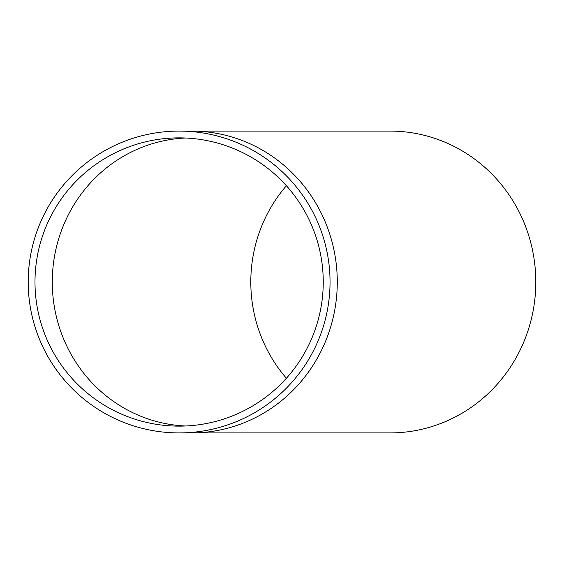 <?xml version="1.0" encoding="UTF-8"?>
<svg xmlns="http://www.w3.org/2000/svg" width="564" height="564" viewBox="0 0 564 564"><rect width="100%" height="100%" fill="white"/><g stroke="black" fill="none" stroke-linecap="round" stroke-linejoin="round"><path stroke-width="0.85" d="M286.399 185.746A144.13 139.216 -90 0 0 250.804 282A144.13 139.216 -90 0 0 286.399 378.254M34.989 282A144.13 144.13 0 0 1 251.184 157.18A144.13 144.13 0 0 1 251.184 406.82A144.13 144.13 0 0 1 34.989 282M191.499 131.081A150.919 145.78 -90 0 1 337.279 282A150.919 145.78 -90 0 1 191.499 432.919L390.02 432.919A150.919 145.78 -90 0 0 535.8 282A150.919 145.78 -90 0 0 390.02 131.081L179.119 131.081M28.2 282A150.919 150.919 0 0 1 254.583 151.3A150.919 150.919 0 0 1 254.583 412.7A150.919 150.919 0 0 1 28.2 282M185.415 138.011A144.13 139.216 -90 0 0 52.283 282A144.13 139.216 -90 0 0 185.415 425.989M191.499 432.919L179.119 432.919"/></g></svg>
